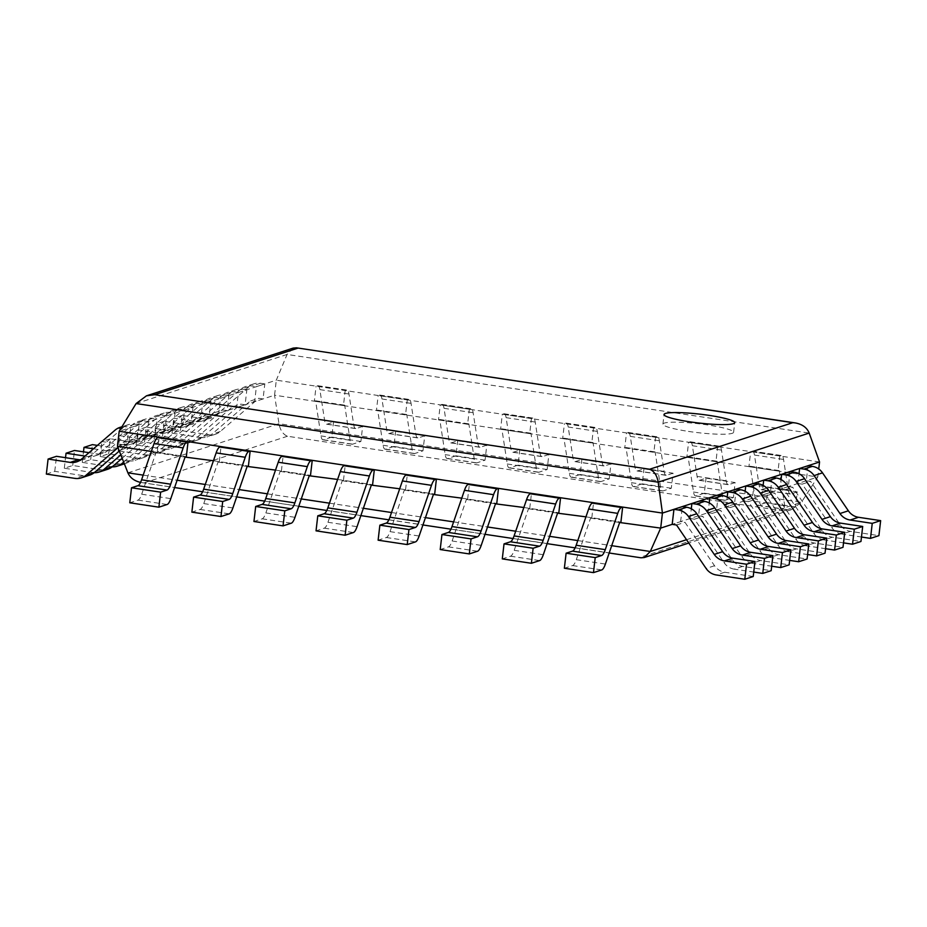 <?xml version="1.0" encoding="UTF-8"?>
<svg xmlns="http://www.w3.org/2000/svg" width="927" height="927" viewBox="0 0 927 927"><rect width="100%" height="100%" fill="white"/><g stroke="black" fill="none" stroke-linecap="round" stroke-linejoin="round"><path stroke-width="0.7" stroke-dasharray="4.63 3.48" d="M127.903 472.828L278.981 423.697L801.357 502.353L817.811 477.011L274.566 395.203L278.981 423.697C280.209 430.221 283.036 434.404 287.463 436.246L782.956 510.858L639.653 557.463L641.009 557.799M819.549 461.982L276.304 380.174L274.566 395.203L117.451 446.293M686.525 539.699L801.357 502.353L791.229 509.734L782.956 510.858M753.222 576.524L724.694 572.226A15.249 14.589 72 0 1 714.532 565.737L684.937 522.272L680.615 521.623L672.191 524.358L817.811 477.011L818.738 468.969M140.545 482.399L639.653 557.463M293.222 348.088L287.092 354.45L276.304 380.174L119.189 431.275M151.344 451.403L186.327 456.675L157.231 452.283L158.969 437.266M213.43 460.754L248.413 466.014L219.305 461.634L221.043 446.605M275.516 470.105L310.499 475.366L281.391 470.986L283.129 455.957M337.602 479.444L372.584 484.717L343.477 480.337L345.215 465.308M399.688 488.796L434.67 494.068L405.562 489.688L407.301 474.659M461.773 498.147L496.756 503.419L467.648 499.027L469.386 484.01M523.859 507.498L558.83 512.77L529.734 508.378L531.472 493.361M585.945 516.849L620.916 522.11L591.82 517.73L593.558 502.701M688.437 431.403A35.574 4.461 6.6 0 0 733.605 432.295A35.574 4.461 6.6 0 0 698.773 423.778A35.574 4.461 6.6 0 0 662.921 424.114A35.574 4.461 6.6 0 0 688.437 431.403M797.22 491.901L790.824 493.987A15.249 3.986 -81.4 0 1 790.291 494.033A15.249 3.986 -81.4 0 1 788.286 490.128L783.558 459.456A15.249 3.986 98.6 0 0 781.554 455.539A15.249 3.986 98.6 0 0 781.021 455.586L779.769 455.991L778.031 471.02L779.283 470.615L784.694 505.748A15.249 3.986 -81.4 0 0 786.699 509.665A15.249 3.986 -81.4 0 0 787.232 509.618L795.482 506.93L797.22 491.901L768.112 487.521L761.716 489.607A15.249 3.986 -81.4 0 1 761.183 489.653A15.249 3.986 -81.4 0 1 759.178 485.736L754.462 455.064A15.249 3.986 98.6 0 0 752.457 451.159A15.249 3.986 98.6 0 0 751.924 451.206L750.673 451.611L779.769 455.991M795.482 506.93L766.374 502.55L768.112 487.521M766.374 502.55L758.124 505.238A15.249 3.986 -81.4 0 1 757.602 505.285A15.249 3.986 -81.4 0 1 755.586 501.368L750.186 466.235L748.935 466.64L750.673 451.611M750.186 466.235L779.283 470.615M748.935 466.64L778.031 471.02M591.82 517.73L590.569 518.135L576.293 559.676A15.249 3.986 98.6 0 1 572.619 565.563L564.369 568.239M590.569 518.135L619.665 522.515M735.134 482.561L728.738 484.636A15.249 3.986 -81.4 0 1 728.205 484.694A15.249 3.986 -81.4 0 1 726.2 480.777L721.484 450.105A15.249 3.986 98.6 0 0 719.468 446.188A15.249 3.986 98.6 0 0 718.935 446.235L717.695 446.64L715.945 461.669L717.197 461.264L722.608 496.397A15.249 3.986 -81.4 0 0 724.613 500.313A15.249 3.986 -81.4 0 0 725.146 500.267L733.396 497.579L735.134 482.561L706.038 478.17L699.63 480.256A15.249 3.986 -81.4 0 1 699.109 480.302A15.249 3.986 -81.4 0 1 697.092 476.397L692.376 445.725A15.249 3.986 98.6 0 0 690.372 441.808A15.249 3.986 98.6 0 0 689.839 441.855L688.587 442.26L717.695 446.64M733.396 497.579L704.288 493.199L706.038 478.17M704.288 493.199L696.05 495.887A15.249 3.986 -81.4 0 1 695.517 495.933A15.249 3.986 -81.4 0 1 693.512 492.017L688.101 456.884L686.849 457.289L688.587 442.26M688.101 456.884L717.197 461.264M686.849 457.289L715.945 461.669M529.734 508.378L528.483 508.784L514.207 550.325A15.249 3.986 98.6 0 1 510.534 556.212L502.283 558.888M528.483 508.784L557.59 513.176M673.048 473.21L666.652 475.284A15.249 3.986 -81.4 0 1 666.119 475.342A15.249 3.986 -81.4 0 1 664.114 471.426L659.398 440.754A15.249 3.986 98.6 0 0 657.382 436.837A15.249 3.986 98.6 0 0 656.861 436.884L655.609 437.301L653.871 452.318L655.122 451.912L660.522 487.057A15.249 3.986 -81.4 0 0 662.527 490.962A15.249 3.986 -81.4 0 0 663.06 490.916L671.31 488.239L673.048 473.21L643.952 468.83L637.556 470.904A15.249 3.986 -81.4 0 1 637.023 470.962A15.249 3.986 -81.4 0 1 635.007 467.046L630.29 436.374A15.249 3.986 98.6 0 0 628.286 432.457A15.249 3.986 98.6 0 0 627.753 432.503L626.501 432.909L655.609 437.301M671.31 488.239L642.214 483.848L643.952 468.83M642.214 483.848L633.964 486.536A15.249 3.986 -81.4 0 1 633.431 486.582A15.249 3.986 -81.4 0 1 631.426 482.666L626.015 447.532L624.763 447.938L626.501 432.909M626.015 447.532L655.122 451.912M624.763 447.938L653.871 452.318M467.648 499.027L466.397 499.444L452.121 540.986A15.249 3.986 98.6 0 1 448.448 546.86L440.209 549.549M466.397 499.444L495.505 503.825M610.963 463.859L604.566 465.945A15.249 3.986 -81.4 0 1 604.033 465.991A15.249 3.986 -81.4 0 1 602.029 462.075L597.312 431.403A15.249 3.986 98.6 0 0 595.308 427.486A15.249 3.986 98.6 0 0 594.775 427.544L593.523 427.95L591.785 442.967L593.037 442.561L598.436 477.706A15.249 3.986 -81.4 0 0 600.441 481.623A15.249 3.986 -81.4 0 0 600.974 481.565L609.224 478.888L610.963 463.859L581.866 459.479L575.47 461.553A15.249 3.986 -81.4 0 1 574.937 461.611A15.249 3.986 -81.4 0 1 572.932 457.695L568.205 427.023A15.249 3.986 98.6 0 0 566.2 423.106A15.249 3.986 98.6 0 0 565.667 423.152L564.416 423.569L593.523 427.95M609.224 478.888L580.128 474.508L581.866 459.479M580.128 474.508L571.878 477.185A15.249 3.986 -81.4 0 1 571.345 477.231A15.249 3.986 -81.4 0 1 569.34 473.326L563.929 438.181L562.677 438.587L564.416 423.569M563.929 438.181L593.037 442.561M562.677 438.587L591.785 442.967M405.562 489.688L404.311 490.093L390.035 531.635A15.249 3.986 98.6 0 1 386.374 537.509L378.123 540.198M404.311 490.093L433.419 494.473M548.877 454.508L542.48 456.594A15.249 3.986 -81.4 0 1 541.947 456.64A15.249 3.986 -81.4 0 1 539.943 452.724L535.227 422.052A15.249 3.986 98.6 0 0 533.222 418.135A15.249 3.986 98.6 0 0 532.689 418.193L531.438 418.598L529.699 433.627L530.951 433.222L536.351 468.355A15.249 3.986 -81.4 0 0 538.367 472.272A15.249 3.986 -81.4 0 0 538.888 472.214L547.139 469.537L548.877 454.508L519.78 450.128L513.384 452.202A15.249 3.986 -81.4 0 1 512.851 452.26A15.249 3.986 -81.4 0 1 510.847 448.344L506.119 417.671A15.249 3.986 98.6 0 0 504.114 413.755A15.249 3.986 98.6 0 0 503.581 413.813L502.33 414.218L531.438 418.598M547.139 469.537L518.042 465.157L519.78 450.128M518.042 465.157L509.792 467.834A15.249 3.986 -81.4 0 1 509.259 467.892A15.249 3.986 -81.4 0 1 507.254 463.975L501.843 428.83L500.592 429.236L502.33 414.218M501.843 428.83L530.951 433.222M500.592 429.236L529.699 433.627M343.477 480.337L342.225 480.742L327.949 522.283A15.249 3.986 98.6 0 1 324.288 528.158L316.037 530.847M342.225 480.742L371.333 485.122M486.791 445.157L480.395 447.243A15.249 3.986 -81.4 0 1 479.862 447.289A15.249 3.986 -81.4 0 1 477.857 443.373L473.141 412.7A15.249 3.986 98.6 0 0 471.136 408.795A15.249 3.986 98.6 0 0 470.603 408.842L469.352 409.247L467.614 424.276L468.865 423.871L474.265 459.004A15.249 3.986 -81.4 0 0 476.281 462.921A15.249 3.986 -81.4 0 0 476.814 462.874L485.053 460.186L486.791 445.157L457.695 440.777L451.298 442.863A15.249 3.986 -81.4 0 1 450.765 442.909A15.249 3.986 -81.4 0 1 448.761 438.992L444.033 408.32A15.249 3.986 98.6 0 0 442.028 404.404A15.249 3.986 98.6 0 0 441.495 404.462L440.244 404.867L469.352 409.247M485.053 460.186L455.957 455.806L457.695 440.777M455.957 455.806L447.706 458.483A15.249 3.986 -81.4 0 1 447.173 458.541A15.249 3.986 -81.4 0 1 445.169 454.624L439.757 419.479L438.506 419.896L440.244 404.867M439.757 419.479L468.865 423.871M438.506 419.896L467.614 424.276M281.391 470.986L280.139 471.391L265.864 512.932A15.249 3.986 98.6 0 1 262.202 518.819L253.952 521.495M280.139 471.391L309.247 475.771M424.717 435.806L418.309 437.892A15.249 3.986 -81.4 0 1 417.787 437.938A15.249 3.986 -81.4 0 1 415.771 434.033L411.055 403.361A15.249 3.986 98.6 0 0 409.05 399.444A15.249 3.986 98.6 0 0 408.517 399.491L407.266 399.896L405.528 414.925L406.779 414.52L412.191 449.653A15.249 3.986 -81.4 0 0 414.195 453.57A15.249 3.986 -81.4 0 0 414.728 453.523L422.967 450.835L424.717 435.806L395.609 431.426L389.213 433.512A15.249 3.986 -81.4 0 1 388.68 433.558A15.249 3.986 -81.4 0 1 386.675 429.641L381.959 398.969A15.249 3.986 98.6 0 0 379.943 395.064A15.249 3.986 98.6 0 0 379.41 395.111L378.158 395.516L407.266 399.896M422.967 450.835L393.871 446.455L395.609 431.426M393.871 446.455L385.62 449.143A15.249 3.986 -81.4 0 1 385.087 449.189A15.249 3.986 -81.4 0 1 383.083 445.273L377.671 410.14L376.42 410.545L378.158 395.516M377.671 410.14L406.779 414.52M376.42 410.545L405.528 414.925M219.305 461.634L218.054 462.04L203.778 503.581A15.249 3.986 98.6 0 1 200.116 509.468L191.866 512.144M218.054 462.04L247.161 466.42M362.631 426.466L356.235 428.541A15.249 3.986 -81.4 0 1 355.701 428.598A15.249 3.986 -81.4 0 1 353.685 424.682L348.969 394.01A15.249 3.986 98.6 0 0 346.965 390.093A15.249 3.986 98.6 0 0 346.431 390.14L345.18 390.545L343.442 405.574L344.693 405.169L350.105 440.302A15.249 3.986 -81.4 0 0 352.109 444.218A15.249 3.986 -81.4 0 0 352.642 444.172L360.893 441.484L362.631 426.466L333.523 422.075L327.127 424.16A15.249 3.986 -81.4 0 1 326.594 424.207A15.249 3.986 -81.4 0 1 324.589 420.302L319.873 389.618A15.249 3.986 98.6 0 0 317.857 385.713A15.249 3.986 98.6 0 0 317.335 385.759L316.084 386.165L345.18 390.545M360.893 441.484L331.785 437.104L333.523 422.075M331.785 437.104L323.535 439.792A15.249 3.986 -81.4 0 1 323.002 439.838A15.249 3.986 -81.4 0 1 320.997 435.922L315.597 400.788L314.346 401.194L316.084 386.165M315.597 400.788L344.693 405.169M314.346 401.194L343.442 405.574M157.231 452.283L155.979 452.689L141.692 494.23A15.249 3.986 98.6 0 1 138.03 500.117L129.78 502.793M155.979 452.689L185.076 457.081M808.043 465.725L806.305 480.754L810.627 481.403L840.233 524.867A15.249 14.589 72 0 0 850.395 531.356L878.912 535.644M850.395 531.356L841.971 534.091L861.473 537.023M841.971 534.091A15.249 14.589 72 0 1 831.809 527.602L802.214 484.137L810.627 481.403M806.305 480.754L797.892 483.488L799.016 473.732M797.892 483.488L802.214 484.137M208.981 434.763L200.568 437.498L172.04 433.21L180.464 430.476L208.981 434.763A15.249 14.589 -108 0 0 215.435 434.242A15.249 14.589 -108 0 0 220.267 431.507L258.737 398.297L263.059 398.946L264.798 383.917L256.385 386.652L254.647 401.681L250.325 401.032L258.737 398.297M180.464 430.476L182.202 415.447L204.322 418.772A15.249 14.589 -108 0 0 210.777 418.251A15.249 14.589 -108 0 0 215.609 415.516L249.189 386.524A15.249 14.589 72 0 1 254.021 383.79A15.249 14.589 72 0 1 260.475 383.268L264.798 383.917M200.568 437.498A15.249 14.589 -108 0 0 207.022 436.976A15.249 14.589 -108 0 0 211.854 434.242L250.325 401.032M182.202 415.447L173.778 418.181L195.898 421.507A15.249 14.589 -108 0 0 202.353 420.985A15.249 14.589 -108 0 0 207.196 418.251L240.765 389.259A15.249 14.589 72 0 1 245.609 386.536A15.249 14.589 72 0 1 252.063 386.003L256.385 386.652M172.04 433.21L173.778 418.181M263.059 398.946L254.647 401.681M790.094 471.565L788.344 486.594L792.678 487.243L822.272 530.707A15.249 14.589 72 0 0 832.434 537.197L860.951 541.484M832.434 537.197L824.022 539.931L843.512 542.863M824.022 539.931A15.249 14.589 72 0 1 813.86 533.442L784.254 489.977L792.678 487.243M788.344 486.594L779.931 489.329L781.067 479.56M779.931 489.329L784.254 489.977M191.02 440.603L182.607 443.338L154.091 439.05L162.503 436.304L191.02 440.603A15.249 14.589 -108 0 0 197.474 440.082A15.249 14.589 -108 0 0 202.318 437.347L240.788 404.137L245.11 404.786L246.849 389.757L238.436 392.492L236.686 407.521L232.364 406.872L240.788 404.137M162.503 436.304L164.241 421.287L186.362 424.612A15.249 14.589 -108 0 0 192.816 424.091A15.249 14.589 -108 0 0 197.648 421.356L231.229 392.364A15.249 14.589 72 0 1 236.072 389.63A15.249 14.589 72 0 1 242.526 389.108L246.849 389.757M182.607 443.338A15.249 14.589 -108 0 0 189.062 442.816A15.249 14.589 -108 0 0 193.894 440.082L232.364 406.872M164.241 421.287L155.829 424.021L177.949 427.347A15.249 14.589 -108 0 0 184.403 426.826A15.249 14.589 -108 0 0 189.235 424.091L222.816 395.099A15.249 14.589 72 0 1 227.648 392.376A15.249 14.589 72 0 1 234.102 391.843L238.436 392.492M154.091 439.05L155.829 424.021M245.11 404.786L236.686 407.521M772.133 477.405L770.395 492.434L774.717 493.083L804.312 536.548A15.249 14.589 72 0 0 814.474 543.037L843.002 547.324M814.474 543.037L806.061 545.771L825.563 548.703M806.061 545.771A15.249 14.589 72 0 1 795.899 539.282L766.305 495.818L774.717 493.083M770.395 492.434L761.971 495.169L763.106 485.4M761.971 495.169L766.305 495.818M173.071 446.443L164.647 449.178L136.13 444.89L144.542 442.144L173.071 446.443A15.249 14.589 -108 0 0 179.525 445.922A15.249 14.589 -108 0 0 184.357 443.187L222.828 409.977L227.15 410.626L228.888 395.597L220.475 398.332L218.737 413.361L214.415 412.712L222.828 409.977M144.542 442.144L146.281 427.127L168.401 430.452A15.249 14.589 -108 0 0 174.855 429.931A15.249 14.589 -108 0 0 179.699 427.196L213.28 398.204A15.249 14.589 72 0 1 218.112 395.47A15.249 14.589 72 0 1 224.566 394.948L228.888 395.597M164.647 449.178A15.249 14.589 -108 0 0 171.101 448.656A15.249 14.589 -108 0 0 175.945 445.922L214.415 412.712M146.281 427.127L137.868 429.861L159.989 433.187A15.249 14.589 -108 0 0 166.443 432.666A15.249 14.589 -108 0 0 171.275 429.931L204.855 400.939A15.249 14.589 72 0 1 209.699 398.204A15.249 14.589 72 0 1 216.153 397.683L220.475 398.332M136.13 444.89L137.868 429.861M227.15 410.626L218.737 413.361M754.172 483.245L752.434 498.274L756.768 498.923L786.363 542.388A15.249 14.589 72 0 0 796.525 548.877L825.042 553.164M796.525 548.877L788.101 551.611L807.602 554.543M788.101 551.611A15.249 14.589 72 0 1 777.938 545.122L748.344 501.658L756.768 498.923M752.434 498.274L744.022 501.009L745.146 491.24M744.022 501.009L748.344 501.658M155.11 452.283L146.698 455.018L118.169 450.731L126.593 447.984L155.11 452.283A15.249 14.589 -108 0 0 161.565 451.75A15.249 14.589 -108 0 0 166.408 449.027L204.867 415.806L209.201 416.466L210.939 401.437L202.515 404.172L200.777 419.201L196.454 418.552L204.867 415.806M126.593 447.984L128.332 432.967L150.452 436.293A15.249 14.589 -108 0 0 156.906 435.771A15.249 14.589 -108 0 0 161.738 433.036L195.319 404.045A15.249 14.589 72 0 1 200.151 401.31A15.249 14.589 72 0 1 206.605 400.788L210.939 401.437M146.698 455.018A15.249 14.589 -108 0 0 153.152 454.497A15.249 14.589 -108 0 0 157.984 451.762L196.454 418.552M128.332 432.967L119.907 435.702L142.028 439.027A15.249 14.589 -108 0 0 148.482 438.506A15.249 14.589 -108 0 0 153.326 435.771L186.906 406.779A15.249 14.589 72 0 1 191.738 404.045A15.249 14.589 72 0 1 198.193 403.523L202.515 404.172M118.169 450.731L119.907 435.702M209.201 416.466L200.777 419.201M736.223 489.085L734.485 504.103L738.807 504.763L768.402 548.228A15.249 14.589 72 0 0 778.564 554.705L807.093 559.004M778.564 554.705L770.152 557.451L789.642 560.383M770.152 557.451A15.249 14.589 72 0 1 759.989 550.962L730.395 507.498L738.807 504.763M734.485 504.103L726.061 506.849L727.197 497.081M726.061 506.849L730.395 507.498M137.161 458.123L128.737 460.858L100.22 456.559L108.633 453.824L137.161 458.123A15.249 14.589 -108 0 0 143.615 457.59A15.249 14.589 -108 0 0 148.447 454.867L186.918 421.646L191.24 422.306L192.978 407.277L184.566 410.012L182.828 425.041L178.494 424.392L186.918 421.646M108.633 453.824L110.371 438.795L132.491 442.133A15.249 14.589 -108 0 0 138.946 441.6A15.249 14.589 -108 0 0 143.789 438.877L177.358 409.885A15.249 14.589 72 0 1 182.202 407.15A15.249 14.589 72 0 1 188.656 406.629L192.978 407.277M128.737 460.858A15.249 14.589 -108 0 0 135.191 460.337A15.249 14.589 -108 0 0 140.035 457.602L178.494 424.392M110.371 438.795L101.958 441.542L124.079 444.867A15.249 14.589 -108 0 0 130.533 444.346A15.249 14.589 -108 0 0 135.365 441.611L168.946 412.619A15.249 14.589 72 0 1 173.778 409.885A15.249 14.589 72 0 1 180.232 409.363L184.566 410.012M100.22 456.559L101.958 441.542M191.24 422.306L182.828 425.041M718.263 494.925L716.525 509.943L720.847 510.603L750.453 554.068A15.249 14.589 72 0 0 760.615 560.545L789.132 564.844M760.615 560.545L752.191 563.292L771.693 566.223M752.191 563.292A15.249 14.589 72 0 1 742.029 556.803L712.434 513.338L720.847 510.603M716.525 509.943L708.112 512.689L709.236 502.921M708.112 512.689L712.434 513.338M119.201 463.963L110.788 466.698L82.26 462.399L90.684 459.665L119.201 463.963A15.249 14.589 -108 0 0 125.655 463.43A15.249 14.589 -108 0 0 130.487 460.707L168.957 427.486L173.279 428.147L175.018 413.118L166.605 415.852L164.867 430.881L160.545 430.232L168.957 427.486M97.405 445.389L114.542 447.973A15.249 14.589 -108 0 0 120.997 447.44A15.249 14.589 -108 0 0 125.829 444.717L159.409 415.725A15.249 14.589 72 0 1 164.241 412.99A15.249 14.589 72 0 1 170.695 412.469L175.018 413.118M90.684 459.665L92.422 444.636M110.788 466.698A15.249 14.589 -108 0 0 112.179 466.837M82.26 462.399L83.488 451.843M93.465 448.807L106.118 450.707A15.249 14.589 -108 0 0 112.573 450.186A15.249 14.589 -108 0 0 117.416 447.451L150.985 418.459A15.249 14.589 72 0 1 155.829 415.725A15.249 14.589 72 0 1 162.283 415.203L166.605 415.852M123.662 462.063L160.545 430.232M173.279 428.147L164.867 430.881M700.302 500.765L698.564 515.783L702.898 516.432L732.492 559.896A15.249 14.589 72 0 0 742.654 566.385L771.171 570.684M742.654 566.385L734.242 569.132L753.732 572.063M734.242 569.132A15.249 14.589 72 0 1 724.08 562.643L694.474 519.178L702.898 516.432M698.564 515.783L690.151 518.529L691.287 508.761M690.151 518.529L694.474 519.178M101.24 469.804L92.827 472.538L64.311 468.239L72.723 465.505L101.24 469.804A15.249 14.589 -108 0 0 107.694 469.271M88.98 452.666L96.582 453.813A15.249 14.589 -108 0 0 103.036 453.28A15.249 14.589 -108 0 0 107.868 450.557L141.449 421.565A15.249 14.589 72 0 1 146.292 418.83A15.249 14.589 72 0 1 152.746 418.297L157.069 418.958L148.644 421.692L146.906 436.721L142.584 436.061L151.008 433.326L155.33 433.975L157.069 418.958M122.155 458.239L151.008 433.326M72.723 465.505L74.461 450.476M92.827 472.538A15.249 14.589 -108 0 0 94.23 472.677M64.311 468.239L65.527 457.671M85.041 456.072L88.169 456.547A15.249 14.589 -108 0 0 94.624 456.026A15.249 14.589 -108 0 0 99.456 453.291L133.036 424.299A15.249 14.589 72 0 1 137.868 421.565A15.249 14.589 72 0 1 144.322 421.043L148.644 421.692M120.823 454.856L142.584 436.061M155.33 433.975L146.906 436.721M680.615 521.623L682.353 506.594M676.525 525.018L684.937 522.272M46.35 474.079L54.763 471.345L83.291 475.644A15.249 14.589 -108 0 0 89.745 475.111M80.649 459.804A15.249 14.589 -108 0 0 85.075 459.12A15.249 14.589 -108 0 0 89.919 456.397L123.5 427.393A15.249 14.589 72 0 1 128.332 424.67A15.249 14.589 72 0 1 134.786 424.137L139.108 424.798L130.695 427.532L128.957 442.561L124.635 441.901L133.048 439.166L137.37 439.815L139.108 424.798M119.316 451.02L133.048 439.166M54.763 471.345L56.501 456.316M117.984 447.648L124.635 441.901M121.843 426.93A15.249 14.589 72 0 1 126.373 426.883L130.695 427.532M137.37 439.815L128.957 442.561M287.463 436.246L144.16 482.84M143.198 475.122L177.115 480.232M205.273 484.473L239.201 489.583M267.358 493.824L301.287 498.935M329.444 503.176L363.372 508.286M391.53 512.527L425.458 517.637M453.616 521.878L487.544 526.976M515.702 531.217L549.63 536.327M577.788 540.568L611.704 545.679M136.095 403.558L287.092 354.45L809.19 433.071M761.716 489.607L790.824 493.987M759.178 485.736L788.286 490.128M758.124 505.238L787.232 509.618M755.586 501.368L784.694 505.748M754.462 455.064L783.558 459.456M751.924 451.206L781.021 455.586M572.619 565.563L601.727 569.943M576.293 559.676L605.389 564.056M699.63 480.256L728.738 484.636M697.092 476.397L726.2 480.777M696.05 495.887L725.146 500.267M693.512 492.017L722.608 496.397M692.376 445.725L721.484 450.105M689.839 441.855L718.935 446.235M510.534 556.212L539.641 560.592M514.207 550.325L543.303 554.717M637.556 470.904L666.652 475.284M635.007 467.046L664.114 471.426M633.964 486.536L663.06 490.916M631.426 482.666L660.522 487.057M630.29 436.374L659.398 440.754M627.753 432.503L656.861 436.884M448.448 546.86L477.556 551.241M452.121 540.986L481.217 545.366M575.47 461.553L604.566 465.945M572.932 457.695L602.029 462.075M571.878 477.185L600.974 481.565M569.34 473.326L598.436 477.706M568.205 427.023L597.312 431.403M565.667 423.152L594.775 427.544M386.374 537.509L415.47 541.889M390.035 531.635L419.131 536.015M513.384 452.202L542.48 456.594M510.847 448.344L539.943 452.724M509.792 467.834L538.888 472.214M507.254 463.975L536.351 468.355M506.119 417.671L535.227 422.052M503.581 413.813L532.689 418.193M324.288 528.158L353.384 532.55M327.949 522.283L357.057 526.663M451.298 442.863L480.395 447.243M448.761 438.992L477.857 443.373M447.706 458.483L476.814 462.874M445.169 454.624L474.265 459.004M444.033 408.32L473.141 412.7M441.495 404.462L470.603 408.842M262.202 518.819L291.298 523.199M265.864 512.932L294.971 517.312M389.213 433.512L418.309 437.892M386.675 429.641L415.771 434.033M385.62 449.143L414.728 453.523M383.083 445.273L412.191 449.653M381.959 398.969L411.055 403.361M379.41 395.111L408.517 399.491M200.116 509.468L229.212 513.848M203.778 503.581L232.886 507.961M327.127 424.16L356.235 428.541M324.589 420.302L353.685 424.682M323.535 439.792L352.642 444.172M320.997 435.922L350.105 440.302M319.873 389.618L348.969 394.01M317.335 385.759L346.431 390.14M138.03 500.117L167.127 504.497M141.692 494.23L170.8 498.622M840.233 524.867L831.809 527.602M220.267 431.507L211.854 434.242M195.898 421.507L204.322 418.772M207.196 418.251L215.609 415.516M249.189 386.524L240.765 389.259M260.475 383.268L252.063 386.003M822.272 530.707L813.86 533.442M202.318 437.347L193.894 440.082M177.949 427.347L186.362 424.612M189.235 424.091L197.648 421.356M231.229 392.364L222.816 395.099M242.526 389.108L234.102 391.843M804.312 536.548L795.899 539.282M184.357 443.187L175.945 445.922M159.989 433.187L168.401 430.452M171.275 429.931L179.699 427.196M213.28 398.204L204.855 400.939M224.566 394.948L216.153 397.683M786.363 542.388L777.938 545.122M166.408 449.027L157.984 451.762M142.028 439.027L150.452 436.293M153.326 435.771L161.738 433.036M195.319 404.045L186.906 406.779M206.605 400.788L198.193 403.523M768.402 548.228L759.989 550.962M148.447 454.867L140.035 457.602M124.079 444.867L132.491 442.133M135.365 441.611L143.789 438.877M177.358 409.885L168.946 412.619M188.656 406.629L180.232 409.363M750.453 554.068L742.029 556.803M130.487 460.707L123.963 462.828M106.118 450.707L114.542 447.973M117.416 447.451L125.829 444.717M159.409 415.725L150.985 418.459M170.695 412.469L162.283 415.203M732.492 559.896L724.08 562.643M88.169 456.547L96.582 453.813M99.456 453.291L107.868 450.557M141.449 421.565L133.036 424.299M152.746 418.297L144.322 421.043M724.694 572.226L716.281 574.96M714.532 565.737L706.119 568.483M83.291 475.644L74.867 478.378M81.495 459.132L89.919 456.397M123.5 427.393L115.075 430.14M134.786 424.137L126.373 426.883M791.229 509.734L688.807 543.048M141.738 482.608L174.6 487.556M202.619 491.773L236.686 496.907M264.705 501.125L298.772 506.258M326.791 510.476L360.858 515.609M388.877 519.827L422.932 524.96M450.962 529.178L485.018 534.311M513.037 538.529L547.104 543.651M575.122 547.869L609.19 553.002M733.605 432.295L734.717 422.677M662.921 424.114L664.033 414.496M761.183 489.653L790.291 494.033M757.602 505.285L786.699 509.665M752.457 451.159L781.554 455.539M699.109 480.302L728.205 484.694M695.517 495.933L724.613 500.313M690.372 441.808L719.468 446.188M637.023 470.962L666.119 475.342M633.431 486.582L662.527 490.962M628.286 432.457L657.382 436.837M574.937 461.611L604.033 465.991M571.345 477.231L600.441 481.623M566.2 423.106L595.308 427.486M512.851 452.26L541.947 456.64M509.259 467.892L538.367 472.272M504.114 413.755L533.222 418.135M450.765 442.909L479.862 447.289M447.173 458.541L476.281 462.921M442.028 404.404L471.136 408.795M388.68 433.558L417.787 437.938M385.087 449.189L414.195 453.57M379.943 395.064L409.05 399.444M326.594 424.207L355.701 428.598M323.002 439.838L352.109 444.218M317.857 385.713L346.965 390.093M215.435 434.242L207.022 436.976M202.353 420.985L210.777 418.251M254.021 383.79L245.609 386.536M197.474 440.082L189.062 442.816M184.403 426.826L192.816 424.091M236.072 389.63L227.648 392.376M179.525 445.922L171.101 448.656M166.443 432.666L174.855 429.931M218.112 395.47L209.699 398.204M161.565 451.75L153.152 454.497M148.482 438.506L156.906 435.771M200.151 401.31L191.738 404.045M143.615 457.59L135.191 460.337M130.533 444.346L138.946 441.6M182.202 407.15L173.778 409.885M125.655 463.43L124.369 463.848M112.573 450.186L120.997 447.44M164.241 412.99L155.829 415.725M94.624 456.026L103.036 453.28M146.292 418.83L137.868 421.565M76.663 461.855L85.075 459.12M128.332 424.67L121.958 426.744"/><path stroke-width="1.39" d="M732.84 558.17L754.96 561.495L746.536 564.23L724.416 560.905L732.84 558.17A15.249 14.589 72 0 1 722.678 551.681L696.837 513.743A15.249 14.589 -108 0 0 686.675 507.254L682.353 506.594L673.941 509.34L672.191 524.358L660.696 528.1L662.434 513.071L119.189 431.275L117.451 446.293L127.903 472.828C130.058 477.753 134.264 480.939 140.545 482.399M818.738 468.969L819.549 461.982L809.19 433.071C806.942 427.59 802.284 424.207 795.227 422.921L792.805 422.689L649.653 469.236C654.195 471.148 657.034 475.458 658.193 482.179L662.434 513.071L819.549 461.982M620.916 522.11L622.654 507.092L592.307 503.118A15.249 3.986 -81.4 0 0 588.645 508.993L576.177 545.25A15.249 3.986 98.6 0 1 572.515 551.136L566.107 553.21L564.369 568.239L593.477 572.619L601.727 569.943A15.249 3.986 98.6 0 0 605.389 564.056L619.665 522.515L660.696 528.1L650.279 551.484L644.288 557.521L641.009 557.799L609.19 553.002M117.451 446.293L151.344 451.403M186.327 456.675L188.065 441.646L157.717 437.671A15.249 3.986 -81.4 0 0 154.044 443.546L141.588 479.804A15.249 3.986 98.6 0 1 137.914 485.69L131.518 487.776L129.78 502.793L158.888 507.185L167.127 504.497A15.249 3.986 98.6 0 0 170.8 498.622L185.076 457.081L213.43 460.754M248.413 466.014L250.151 450.997L219.803 447.011A15.249 3.986 -81.4 0 0 216.13 452.897L203.673 489.155A15.249 3.986 98.6 0 1 200 495.041L193.604 497.115L191.866 512.144L220.962 516.524L229.212 513.848A15.249 3.986 98.6 0 0 232.886 507.961L247.161 466.42L275.516 470.105M310.499 475.366L312.237 460.337L281.878 456.362A15.249 3.986 -81.4 0 0 278.216 462.249L265.748 498.506A15.249 3.986 98.6 0 1 262.086 504.392L255.69 506.466L253.952 521.495L283.048 525.876L291.298 523.199A15.249 3.986 98.6 0 0 294.971 517.312L309.247 475.771L337.602 479.444M372.584 484.717L374.323 469.688L343.963 465.713A15.249 3.986 -81.4 0 0 340.302 471.6L327.834 507.857A15.249 3.986 98.6 0 1 324.172 513.743L317.776 515.818L316.037 530.847L345.134 535.227L353.384 532.55A15.249 3.986 98.6 0 0 357.057 526.663L371.333 485.122L399.688 488.796M434.67 494.068L436.408 479.039L406.049 475.064A15.249 3.986 -81.4 0 0 402.388 480.951L389.919 517.208A15.249 3.986 98.6 0 1 386.258 523.083L379.861 525.169L378.123 540.198L407.22 544.578L415.47 541.889A15.249 3.986 98.6 0 0 419.131 536.015L433.419 494.473L461.773 498.147M496.756 503.419L498.494 488.39L468.135 484.415A15.249 3.986 -81.4 0 0 464.473 490.29L452.005 526.559A15.249 3.986 98.6 0 1 448.344 532.434L441.947 534.52L440.209 549.549L469.305 553.929L477.556 551.241A15.249 3.986 98.6 0 0 481.217 545.366L495.505 503.825L523.859 507.498M558.83 512.77L560.58 497.741L530.221 493.767A15.249 3.986 -81.4 0 0 526.559 499.641L514.091 535.91A15.249 3.986 98.6 0 1 510.429 541.785L504.033 543.871L502.283 558.888L531.391 563.28L539.641 560.592A15.249 3.986 98.6 0 0 543.303 554.717L557.59 513.176L585.945 516.849M119.189 431.275L136.095 403.558L146.443 395.829L154.716 394.705L649.653 469.236M146.443 395.829L293.222 348.088L296.501 347.822L792.805 422.689M689.549 421.785A35.574 4.461 6.6 0 0 734.717 422.677A35.574 4.461 6.6 0 0 699.885 414.16A35.574 4.461 6.6 0 0 664.033 414.496A35.574 4.461 6.6 0 0 689.549 421.785M572.515 551.136L601.611 555.516L595.215 557.602L566.107 553.21M622.654 507.092L621.403 507.498A15.249 3.986 -81.4 0 0 617.741 513.373L605.273 549.641A15.249 3.986 98.6 0 1 601.611 555.516M593.477 572.619L595.215 557.602M510.429 541.785L539.526 546.165L533.129 548.251L504.033 543.871M560.58 497.741L559.329 498.147A15.249 3.986 -81.4 0 0 555.655 504.021L543.199 540.29A15.249 3.986 98.6 0 1 539.526 546.165M531.391 563.28L533.129 548.251M448.344 532.434L477.44 536.814L471.043 538.9L441.947 534.52M498.494 488.39L497.243 488.796A15.249 3.986 -81.4 0 0 493.57 494.682L481.113 530.939A15.249 3.986 98.6 0 1 477.44 536.814M469.305 553.929L471.043 538.9M386.258 523.083L415.354 527.475L408.958 529.549L379.861 525.169M436.408 479.039L435.157 479.444A15.249 3.986 -81.4 0 0 431.484 485.331L419.027 521.588A15.249 3.986 98.6 0 1 415.354 527.475M407.22 544.578L408.958 529.549M324.172 513.743L353.268 518.123L346.872 520.198L317.776 515.818M374.323 469.688L373.071 470.093A15.249 3.986 -81.4 0 0 369.398 475.98L356.941 512.237A15.249 3.986 98.6 0 1 353.268 518.123M345.134 535.227L346.872 520.198M262.086 504.392L291.194 508.772L284.786 510.847L255.69 506.466M312.237 460.337L310.985 460.754A15.249 3.986 -81.4 0 0 307.324 466.629L294.856 502.886A15.249 3.986 98.6 0 1 291.194 508.772M283.048 525.876L284.786 510.847M200 495.041L229.108 499.421L222.712 501.507L193.604 497.115M250.151 450.997L248.899 451.403A15.249 3.986 -81.4 0 0 245.238 457.278L232.77 493.546A15.249 3.986 98.6 0 1 229.108 499.421M220.962 516.524L222.712 501.507M137.914 485.69L167.022 490.07L160.626 492.156L131.518 487.776M188.065 441.646L186.814 442.052A15.249 3.986 -81.4 0 0 183.152 447.926L170.684 484.195A15.249 3.986 98.6 0 1 167.022 490.07M158.888 507.185L160.626 492.156M861.473 537.023L870.499 538.39L872.237 523.361L880.65 520.626L858.529 517.289A15.249 14.589 72 0 1 848.367 510.8L822.527 472.863A15.249 14.589 -108 0 0 812.365 466.374L803.952 469.108A15.249 14.589 -108 0 1 814.115 475.597L839.955 513.535L848.367 510.8M880.65 520.626L878.912 535.644L870.499 538.39M799.016 473.732L799.63 468.459L808.043 465.725L812.365 466.374M839.955 513.535A15.249 14.589 72 0 0 850.117 520.024L872.237 523.361M799.63 468.459L803.952 469.108M843.512 542.863L852.539 544.23L854.277 529.201L862.689 526.466L840.569 523.129A15.249 14.589 72 0 1 830.407 516.64L804.578 478.703A15.249 14.589 -108 0 0 794.416 472.214L785.992 474.948A15.249 14.589 -108 0 1 796.154 481.437L821.994 519.375L830.407 516.64M862.689 526.466L860.951 541.484L852.539 544.23M781.067 479.56L781.67 474.3L790.094 471.565L794.416 472.214M821.994 519.375A15.249 14.589 72 0 0 832.156 525.864L854.277 529.201M781.67 474.3L785.992 474.948M825.563 548.703L834.578 550.07L836.316 535.041L844.74 532.307L822.62 528.969A15.249 14.589 72 0 1 812.458 522.48L786.617 484.543A15.249 14.589 -108 0 0 776.455 478.054L768.043 480.789A15.249 14.589 -108 0 1 778.205 487.278L804.033 525.215L812.458 522.48M844.74 532.307L843.002 547.324L834.578 550.07M763.106 485.4L763.721 480.14L772.133 477.405L776.455 478.054M804.033 525.215A15.249 14.589 72 0 0 814.196 531.704L836.316 535.041M763.721 480.14L768.043 480.789M807.602 554.543L816.629 555.899L818.367 540.881L826.78 538.135L804.659 534.809A15.249 14.589 72 0 1 794.497 528.32L768.668 490.383A15.249 14.589 -108 0 0 758.506 483.894L750.082 486.629A15.249 14.589 -108 0 1 760.244 493.118L786.084 531.055L794.497 528.32M826.78 538.135L825.042 553.164L816.629 555.899M745.146 491.24L745.76 485.98L754.172 483.245L758.506 483.894M786.084 531.055A15.249 14.589 72 0 0 796.247 537.544L818.367 540.881M745.76 485.98L750.082 486.629M789.642 560.383L798.668 561.739L800.407 546.721L808.831 543.975L786.71 540.65A15.249 14.589 72 0 1 776.548 534.161L750.708 496.223A15.249 14.589 -108 0 0 740.546 489.734L732.133 492.469A15.249 14.589 -108 0 1 742.295 498.958L768.124 536.895L776.548 534.161M808.831 543.975L807.093 559.004L798.668 561.739M727.197 497.081L727.799 491.82L736.223 489.085L740.546 489.734M768.124 536.895A15.249 14.589 72 0 0 778.286 543.384L800.407 546.721M727.799 491.82L732.133 492.469M771.693 566.223L780.719 567.579L782.458 552.562L790.87 549.815L768.75 546.49A15.249 14.589 72 0 1 758.587 540.001L732.747 502.063A15.249 14.589 -108 0 0 722.585 495.574L714.172 498.309A15.249 14.589 -108 0 1 724.335 504.798L750.175 542.735L758.587 540.001M790.87 549.815L789.132 564.844L780.719 567.579M709.236 502.921L709.85 497.66L718.263 494.925L722.585 495.574M750.175 542.735A15.249 14.589 72 0 0 760.337 549.224L782.458 552.562M709.85 497.66L714.172 498.309M83.488 451.843L83.998 447.382L92.422 444.636L97.405 445.389M112.179 466.837A15.249 14.589 -108 0 0 117.242 466.177A15.249 14.589 -108 0 0 122.074 463.442L123.662 462.063M83.998 447.382L93.465 448.807M753.732 572.063L762.759 573.419L764.497 558.39L772.909 555.655L750.789 552.33A15.249 14.589 72 0 1 740.627 545.841L714.798 507.903A15.249 14.589 -108 0 0 704.636 501.414L696.212 504.149A15.249 14.589 -108 0 1 706.374 510.638L732.214 548.575L740.627 545.841M772.909 555.655L771.171 570.684L762.759 573.419M691.287 508.761L691.89 503.5L700.302 500.765L704.636 501.414M732.214 548.575A15.249 14.589 72 0 0 742.376 555.064L764.497 558.39M691.89 503.5L696.212 504.149M65.527 457.671L66.049 453.222L74.461 450.476L88.98 452.666M94.23 472.677A15.249 14.589 -108 0 0 99.282 472.005L107.694 469.271A15.249 14.589 -108 0 0 112.538 466.548L122.155 458.239M99.282 472.005A15.249 14.589 -108 0 0 104.114 469.282L120.823 454.856M66.049 453.222L85.041 456.072M672.191 524.358L676.525 525.018L706.119 568.483A15.249 14.589 72 0 0 716.281 574.96L744.798 579.259L746.536 564.23M754.96 561.495L753.222 576.524L744.798 579.259M724.416 560.905A15.249 14.589 72 0 1 714.253 554.416L688.425 516.478A15.249 14.589 -108 0 0 678.263 509.989L673.941 509.34M48.088 459.05L70.209 462.388L78.621 459.653L56.501 456.316L48.088 459.05L46.35 474.079L74.867 478.378A15.249 14.589 -108 0 0 81.321 477.845A15.249 14.589 -108 0 0 86.165 475.122L117.984 447.648M78.621 459.653A15.249 14.589 -108 0 0 80.649 459.804M81.321 477.845L89.745 475.111A15.249 14.589 -108 0 0 94.577 472.388L119.316 451.02M70.209 462.388A15.249 14.589 -108 0 0 76.663 461.855A15.249 14.589 -108 0 0 81.495 459.132L115.075 430.14A15.249 14.589 72 0 1 119.919 427.405A15.249 14.589 72 0 1 121.843 426.93M686.525 539.699L650.279 551.484L611.704 545.679M127.903 472.828L143.198 475.122M177.115 480.232L205.273 484.473M239.201 489.583L267.358 493.824M301.287 498.935L329.444 503.176M363.372 508.286L391.53 512.527M425.458 517.637L453.616 521.878M487.544 526.976L515.702 531.217M549.63 536.327L577.788 540.568M809.19 433.071L658.193 482.179L136.095 403.558M297.857 348.158L154.716 394.705M576.177 545.25L605.273 549.641M588.645 508.993L617.741 513.373M592.307 503.118L621.403 507.498M514.091 535.91L543.199 540.29M526.559 499.641L555.655 504.021M530.221 493.767L559.329 498.147M452.005 526.559L481.113 530.939M464.473 490.29L493.57 494.682M468.135 484.415L497.243 488.796M389.919 517.208L419.027 521.588M402.388 480.951L431.484 485.331M406.049 475.064L435.157 479.444M327.834 507.857L356.941 512.237M340.302 471.6L369.398 475.98M343.963 465.713L373.071 470.093M265.748 498.506L294.856 502.886M278.216 462.249L307.324 466.629M281.878 456.362L310.985 460.754M203.673 489.155L232.77 493.546M216.13 452.897L245.238 457.278M219.803 447.011L248.899 451.403M141.588 479.804L170.684 484.195M154.044 443.546L183.152 447.926M157.717 437.671L186.814 442.052M850.117 520.024L858.529 517.289M822.527 472.863L814.115 475.597M832.156 525.864L840.569 523.129M804.578 478.703L796.154 481.437M814.196 531.704L822.62 528.969M786.617 484.543L778.205 487.278M796.247 537.544L804.659 534.809M768.668 490.383L760.244 493.118M778.286 543.384L786.71 540.65M750.708 496.223L742.295 498.958M760.337 549.224L768.75 546.49M732.747 502.063L724.335 504.798M123.963 462.828L122.074 463.442M742.376 555.064L750.789 552.33M714.798 507.903L706.374 510.638M112.538 466.548L104.114 469.282M714.253 554.416L722.678 551.681M696.837 513.743L688.425 516.478M686.675 507.254L678.263 509.989M94.577 472.388L86.165 475.122M688.807 543.048L644.288 557.521M174.6 487.556L202.619 491.773M236.686 496.907L264.705 501.125M298.772 506.258L326.791 510.476M360.858 515.609L388.877 519.827M422.932 524.96L450.962 529.178M485.018 534.311L513.037 538.529M547.104 543.651L575.122 547.869M296.501 347.822L795.227 422.921M124.369 463.848L117.242 466.177M121.958 426.744L119.919 427.405"/></g></svg>
